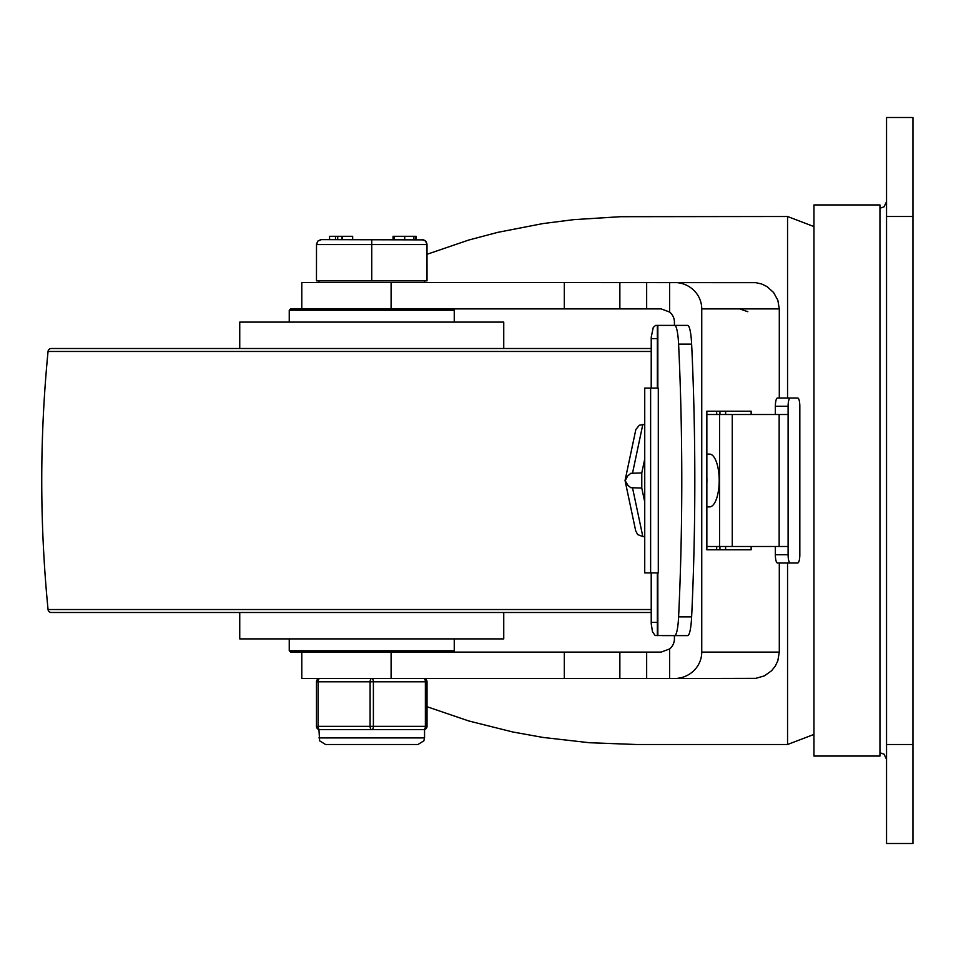 <?xml version="1.0" encoding="UTF-8"?>
<svg xmlns="http://www.w3.org/2000/svg" width="961" height="961" viewBox="0 0 961 961"><rect width="100%" height="100%" fill="white"/><g stroke="black" fill="none" stroke-linecap="round" stroke-linejoin="round"><path stroke-width="1.44" d="M886.547 744.499L886.547 843.506L912.95 843.506L912.95 117.494L886.547 117.494L886.547 744.499L912.95 744.499M674.418 325.395L671.727 325.395L674.418 325.395L674.418 322.103A13.658 13.202 0 0 0 669.613 312.049L661.192 308.901L301.79 308.901L301.79 282.498L391.103 282.498L391.103 308.901M674.418 635.605L671.727 635.605L674.418 635.605L674.418 638.897A13.658 13.202 -0 0 1 669.613 648.951L669.613 678.502L619.857 678.502L619.857 652.099L301.79 652.099L301.79 678.502L619.857 678.502M725.627 411.2L725.627 414.503M725.627 546.497L725.627 549.8M669.613 648.951L661.192 652.099L619.857 652.099M427.02 706.719L468.716 720.954L512.657 731.958L542.917 737.423L589.297 742.721L636.314 744.499L787.552 744.499L813.955 734.42M752.895 282.498L674.418 282.498A27.328 26.403 0 0 1 701.746 308.901L779.299 308.901L777.821 300.18L773.545 292.444L766.95 286.546L761.617 283.976L755.851 282.666L391.103 282.498M674.418 282.498L669.613 282.498L669.613 312.049M787.552 397.998L787.552 216.501L620.614 216.693L573.741 219.649L542.917 223.577L497.798 232.346L468.716 240.046L427.02 254.281M701.746 308.901L701.746 652.099A27.328 26.403 -0 0 1 674.418 678.502L755.851 678.334L764.355 675.883L771.563 670.766L775.251 666.141L777.821 660.82L779.299 652.099L701.746 652.099M779.299 308.901L779.299 397.998M779.299 563.002L779.299 652.099M751.13 546.497L751.13 549.8L706.852 549.8L706.852 411.2L751.13 411.2L751.13 414.503M674.418 678.502L669.613 678.502M391.103 652.099L391.103 678.502M644.735 572.9L650.621 572.9L650.621 388.1L644.735 388.1L644.735 572.9M674.634 325.395A26.403 4.144 90 0 1 678.598 344.122A468.812 73.637 90 0 1 678.598 616.878A26.403 4.144 90 0 1 674.634 635.605L687.668 635.605A26.403 4.144 -90 0 0 691.632 616.878A468.812 73.637 -90 0 0 691.632 344.122A26.403 4.144 -90 0 0 687.668 325.395L655.606 325.395L653.264 327.425L651.234 337.119L651.21 388.1M651.21 572.9L651.234 623.881L652.495 631.737L655.114 635.521L674.634 635.605M719.993 549.8L719.897 546.497M719.897 414.503L719.993 411.2M657.348 325.395L657.348 388.1L658.297 388.1L658.297 572.9L650.621 572.9M657.348 388.1L650.621 388.1M662.333 635.605L670.346 635.605M716.774 546.497L716.558 549.8M716.558 411.2L716.774 414.503M670.346 325.395L662.333 325.395M625.335 480.5L627.509 476.188L630.8 473.305L641.78 472.932L641.78 488.068L630.8 487.695L628.013 485.473L625.046 480.5L635.858 429.483L639.341 425.218L644.735 424.402M625.046 480.5L635.677 530.796L637.66 534.556L642.837 536.598L632.578 488.068M644.735 536.598L642.837 536.598M644.735 502.014L641.78 488.068M641.78 472.932L644.735 458.986M813.955 480.5L813.955 204.945L879.952 204.945L879.952 756.055L813.955 756.055L813.955 480.5M706.852 546.497L788.104 546.497L788.104 414.503L706.852 414.503M784.945 397.998L797.702 397.998A8.253 2.126 -90 0 1 799.828 406.251L799.828 554.749A8.253 2.126 -90 0 1 797.702 563.002L784.945 563.002M775.347 554.749A8.253 2.126 90 0 0 777.473 563.002L790.23 563.002A8.253 2.126 -90 0 1 788.104 554.749L775.347 554.749L775.347 546.497M788.104 406.251A8.253 2.126 -90 0 1 790.23 397.998L777.473 397.998A8.253 2.126 90 0 0 775.347 406.251L788.104 406.251L788.104 414.503M788.104 546.497L788.104 554.749M797.702 397.998L790.23 397.998M790.23 563.002L797.702 563.002M775.347 414.503L775.347 406.251M706.852 454.097L709.53 454.097A26.403 9.67 90 0 1 719.2 480.5A26.403 9.67 90 0 1 709.53 506.903L706.852 506.903M706.852 477.533A26.403 9.67 -90 0 1 706.852 483.467M612.65 348.495L130.84 348.495L612.65 348.495M651.21 612.505L51.329 612.505A3.303 3.303 0 0 1 48.05 609.526A1323.309 1323.309 0 0 1 48.05 351.474A3.303 3.303 0 0 1 51.329 348.495L651.21 348.495M239.745 348.495L239.745 322.103L503.744 322.103L503.744 348.495M503.744 612.505L503.744 638.897L239.745 638.897L239.745 612.505M371.751 308.901L290.57 308.901L289.249 310.223L454.253 310.223L452.931 308.901M454.253 638.897L454.253 650.777L289.249 650.777L290.57 652.099L371.751 652.099M382.898 744.499L339.317 744.499M321.418 239.601L317.923 241.043L316.505 243.998L316.469 280.852L427.02 280.852L426.996 243.998L425.939 241.463L423.705 239.878L320.866 239.625L317.923 241.043L316.469 244.55L427.02 244.55L425.567 241.043L422.071 239.601M371.751 280.852L371.751 239.601M416.149 239.601L416.149 236.298L416.137 239.601M335.485 236.298L329.563 236.298L329.563 239.601L335.485 239.601L335.485 236.298L337.731 236.298L337.731 239.601L341.912 239.601L341.912 236.298L337.731 236.298M342.56 236.298L342.56 239.601L352.663 239.601L352.663 236.298L341.912 236.298M342.236 236.298L341.912 239.601M413.891 236.298L415.885 236.298L415.885 239.601L413.891 239.601L413.891 236.298L404.701 236.298L404.701 239.601M394.466 239.601L393.049 239.601L393.049 236.298L394.466 236.298L394.466 239.601M404.701 236.298L394.466 236.298M424.546 737.904L424.546 729.651L423.717 729.651A3.303 3.303 0 0 0 427.02 726.348L427.02 681.805A3.303 3.303 0 0 0 423.717 678.502A3.303 1.646 90 0 1 425.375 681.805L425.375 726.348A3.303 1.646 90 0 1 423.717 729.651L371.751 729.651A3.303 1.646 -90 0 0 373.397 726.348L373.397 681.805A3.303 1.646 -90 0 0 371.751 678.502A3.303 1.646 90 0 0 370.093 681.805L370.093 726.348A3.303 1.646 90 0 0 371.751 729.651L319.773 729.651A3.303 1.646 -90 0 1 318.127 726.348L318.127 681.805A3.303 1.646 -90 0 1 319.773 678.502A3.303 3.303 0 0 0 316.469 681.805L316.469 726.348A3.303 3.303 0 0 0 319.773 729.651L318.944 729.651L319.617 740.811L325.551 744.499L417.951 744.499L423.873 740.811L424.546 737.904L318.944 737.904M912.95 216.501L886.547 216.501M646.657 282.498L646.657 308.901M787.552 563.002L787.552 744.499M646.657 652.099L646.657 678.502M619.857 308.901L619.857 282.498M564.323 282.498L564.323 308.901M564.323 652.099L564.323 678.502M651.21 338.596L657.348 338.596M657.348 622.404L651.21 622.404M632.578 472.932L642.837 424.402M657.841 388.1L657.841 325.395M657.841 635.605L657.841 572.9M779.155 414.503L779.155 546.497M732.258 546.497L732.258 414.503M719.549 546.497L719.549 414.503M691.632 616.878L678.598 616.878M678.598 344.122L691.632 344.122M651.21 609.526L48.05 609.526M651.21 351.474L48.05 351.474M427.02 726.348L316.469 726.348A3.303 3.303 0 0 0 319.773 729.651M319.773 678.502A3.303 3.303 0 0 0 316.469 681.805L427.02 681.805A3.303 3.303 0 0 0 423.717 678.502M879.952 208.249L884.036 206.831L886.547 201.654M879.952 752.751L884.036 754.169L886.547 759.346M739.694 308.901L747.826 311.712M787.552 216.501L813.955 226.58M657.348 572.9L657.348 635.605M454.253 322.103L454.253 310.223M289.249 322.103L289.249 310.223M289.249 638.897L289.249 650.777M454.253 650.777L452.931 652.099M318.944 280.852L318.944 282.498M424.546 280.852L424.546 282.498"/></g></svg>

